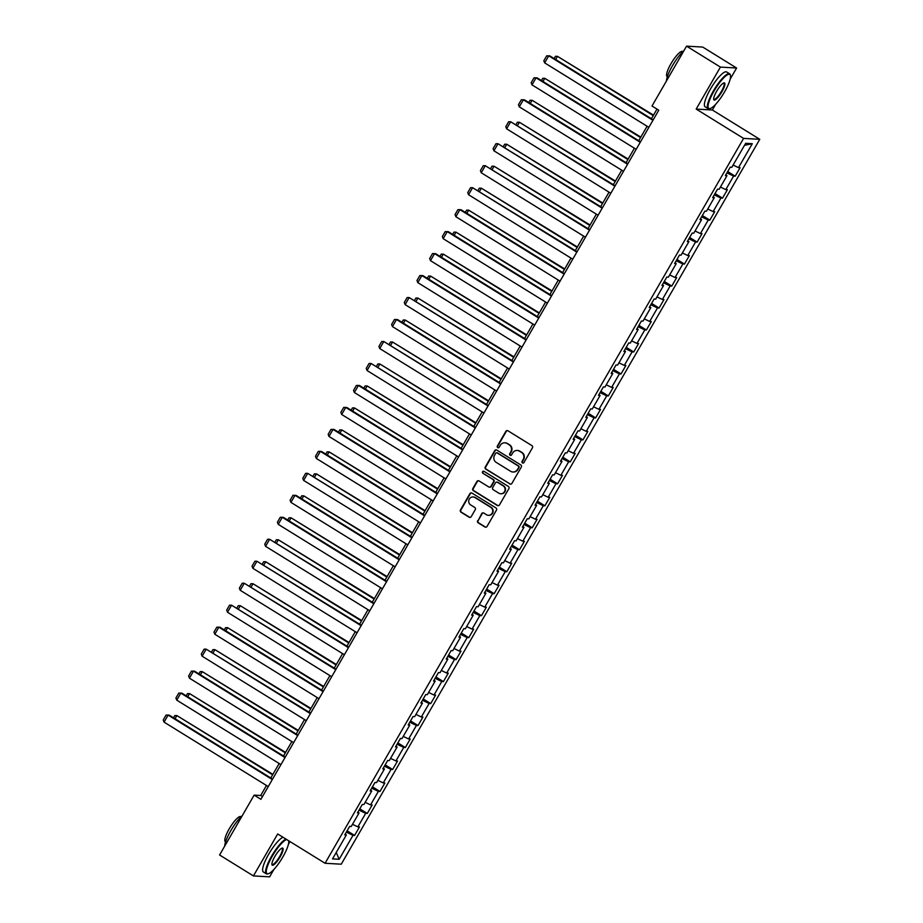 <?xml version="1.0" encoding="UTF-8"?>
<svg xmlns="http://www.w3.org/2000/svg" width="923" height="923" viewBox="0 0 923 923"><rect width="100%" height="100%" fill="white"/><g stroke="black" fill="none" stroke-linecap="round" stroke-linejoin="round"><path stroke-width="1.38" d="M522.453 462.908A1.131 1.085 -86.7 0 0 523.952 462.515L532.433 447.828A1.604 1.546 -86.7 0 0 531.902 445.613L507.973 430.81A1.604 1.546 -86.7 0 0 505.839 431.376L497.359 446.063A1.131 1.085 -86.7 0 0 498.224 447.77A1.131 1.085 -86.7 0 0 499.216 447.217L500.324 445.313A5.146 4.961 -86.7 0 1 507.131 443.525L509.127 444.759A5.146 4.961 -86.7 0 1 510.823 451.809L509.727 453.712A1.131 1.085 -86.7 0 0 510.592 455.42A1.131 1.085 -86.7 0 0 511.584 454.866L512.68 452.962A5.146 4.961 -86.7 0 1 519.487 451.174L521.483 452.408A5.146 4.961 -86.7 0 1 523.179 459.458L522.083 461.362A1.131 1.085 -86.7 0 0 522.453 462.908M517.445 450.47A5.146 4.961 -86.7 0 1 519.926 451.197L521.922 452.432A5.146 4.961 -86.7 0 1 523.618 459.492L522.522 461.385A1.131 1.085 -86.7 0 0 523.168 463.058M507.477 430.626A1.604 1.546 -86.7 0 0 506.277 431.399L497.797 446.086A1.131 1.085 -86.7 0 0 498.443 447.759M505.089 442.821A5.146 4.961 -86.7 0 1 507.569 443.548L509.554 444.782A5.146 4.961 -86.7 0 1 511.261 451.843L510.165 453.735A1.131 1.085 -86.7 0 0 510.811 455.408M477.676 520.63A1.604 1.546 -86.7 0 0 478.206 522.833L484.921 526.987A1.604 1.546 -86.7 0 0 487.044 526.433L496.47 510.107A1.604 1.546 -86.7 0 0 495.939 507.904L472.011 493.101A1.604 1.546 -86.7 0 0 469.876 493.667L460.462 509.981A1.604 1.546 -86.7 0 0 460.992 512.184L469.103 517.203A1.604 1.546 -86.7 0 0 471.226 516.638L475.264 509.658A1.604 1.546 -86.7 0 0 474.722 507.454L470.707 504.962A4.303 4.142 -86.7 0 1 473.084 496.966A4.303 4.142 -86.7 0 1 474.976 497.566L490.724 507.315A4.303 4.142 -86.7 0 1 488.348 515.311A4.303 4.142 -86.7 0 1 486.456 514.711L483.837 513.084A1.604 1.546 -86.7 0 0 481.702 513.649L478.114 520.653A1.604 1.546 -86.7 0 0 478.645 522.856L485.36 527.01A1.604 1.546 -86.7 0 0 485.844 527.206M277.673 833.954L253.433 875.927L219.582 854.986L254.137 795.118L260.909 799.306L658.768 110.206L651.996 106.018L686.562 46.15L720.413 67.091L696.184 109.076L743.58 138.392L325.069 863.27L277.673 833.954M509.75 483.987A1.604 1.546 -86.7 0 0 511.873 483.433L521.287 467.107A1.604 1.546 -86.7 0 0 520.757 464.904L496.828 450.101A1.604 1.546 -86.7 0 0 494.705 450.666L485.29 466.98A1.604 1.546 -86.7 0 0 485.821 469.184L510.188 484.01A1.604 1.546 -86.7 0 0 510.673 484.206M508.885 488.613L499.458 504.927A1.604 1.546 -86.7 0 1 497.335 505.492L473.407 490.69A1.604 1.546 -86.7 0 1 472.876 488.475L476.903 481.494A1.604 1.546 -86.7 0 1 479.037 480.941L488.74 486.94A1.604 1.546 -86.7 0 0 490.863 486.375L493.54 481.748A1.604 1.546 -86.7 0 0 493.009 479.545L482.902 473.291A1.131 1.085 -86.7 0 1 483.525 471.203A1.131 1.085 -86.7 0 1 484.021 471.353L508.354 486.409A1.604 1.546 -86.7 0 1 508.885 488.613M743.58 138.392L759.767 139.315L341.256 864.193L325.069 863.27M347.106 830.792L354.594 835.419L359.474 826.973L357.87 826.881L365.681 813.359L367.285 813.451L372.154 804.994L370.561 804.902L378.372 791.38L379.964 791.473L384.845 783.016L383.253 782.935L391.052 769.401L392.656 769.494L397.536 761.048L395.932 760.956L403.743 747.434L405.335 747.526L410.216 739.069L408.624 738.977L416.435 725.455L418.027 725.547L422.907 717.102L421.315 717.009L429.114 703.488L430.718 703.58L435.598 695.123L433.995 695.031L441.805 681.509L443.398 681.601L448.278 673.144L446.686 673.052L454.497 659.53L456.089 659.622L460.969 651.177L459.377 651.084L467.176 637.562L468.78 637.655L473.649 629.198L472.057 629.105L479.868 615.583L481.46 615.676L486.34 607.23L484.748 607.138L492.547 593.616L494.151 593.697L499.031 585.251L497.428 585.159L505.239 571.637L506.831 571.729L511.711 563.272L510.119 563.18L517.93 549.658L519.522 549.75L524.402 541.305L522.81 541.213L530.61 527.691L532.213 527.783L537.094 519.326L535.49 519.234L543.301 505.712L544.893 505.804L549.773 497.347L548.181 497.266L555.992 483.733L557.584 483.825L562.465 475.38L560.872 475.287L568.672 461.765L570.276 461.858L575.156 453.401L573.552 453.308L581.363 439.786L582.955 439.879L587.836 431.433L586.243 431.341L594.054 417.819L595.647 417.9L600.527 409.454L598.923 409.362L606.734 395.84L608.338 395.932L613.207 387.475L611.614 387.383L619.425 373.861L621.017 373.953L625.898 365.508L624.306 365.416L632.105 351.894L633.709 351.986L638.589 343.529L636.985 343.437L644.796 329.915L646.388 330.007L651.269 321.55L649.677 321.469L657.488 307.947L659.08 308.028L663.96 299.583L662.368 299.49L670.167 285.968L671.771 286.061L676.651 277.604L675.048 277.511L682.858 263.99L684.451 264.082L689.331 255.636L687.739 255.544L695.55 242.022L697.142 242.114L702.022 233.657L700.43 233.565L708.229 220.043L709.833 220.136L714.714 211.679L713.11 211.586L720.921 198.064L722.513 198.157L727.393 189.711L725.801 189.619L733.6 176.097L735.204 176.189L740.084 167.732L738.481 167.64L752.314 143.7L745.669 143.319L731.835 167.259L730.243 167.178L725.363 175.624L726.955 175.716L725.87 174.747M354.594 835.419L353.001 835.327L339.168 859.278L332.522 858.898L346.344 834.957L344.752 834.865L349.632 826.408L351.225 826.5L359.035 812.978L357.443 812.886L362.324 804.429L363.916 804.521L371.727 790.999L370.123 790.907L375.003 782.462L376.607 782.554L384.406 769.032L382.814 768.94L387.695 760.483L389.287 760.575L397.098 747.053L395.506 746.961L400.374 738.515L401.978 738.596L409.789 725.074L408.185 724.993L413.066 716.536L414.658 716.629L422.469 703.107L420.876 703.014L425.757 694.558L427.349 694.65L435.16 681.128L433.556 681.036L438.437 672.59L440.04 672.682L447.84 659.16L446.247 659.068L451.128 650.611L452.72 650.703L460.531 637.182L458.939 637.089L463.819 628.644L465.411 628.725L473.222 615.203L471.618 615.11L476.499 606.665L478.102 606.757L485.902 593.235L484.31 593.143L489.19 584.686L490.782 584.778L498.593 571.256L497.001 571.164L501.881 562.718L503.473 562.811L511.284 549.277L509.681 549.197L514.561 540.74L516.165 540.832L523.964 527.31L522.372 527.218L527.252 518.761L528.844 518.853L536.655 505.331L535.052 505.239L539.932 496.793L541.536 496.886L549.335 483.364L547.743 483.271L552.623 474.814L554.215 474.907L562.026 461.385L560.434 461.292L565.314 452.847L566.907 452.928L574.717 439.406L573.114 439.313L577.994 430.868L579.598 430.96L587.397 417.438L585.805 417.346L590.685 408.889L592.278 408.981L600.088 395.459L598.496 395.367L603.377 386.922L604.969 387.014L612.78 373.492L611.176 373.4L616.056 364.943L617.66 365.035L625.459 351.513L623.867 351.421L628.748 342.964L630.34 343.056L638.151 329.534L636.558 329.442L641.427 320.996L643.031 321.089L650.842 307.567L649.238 307.474L654.119 299.017L655.711 299.11L663.522 285.588L661.929 285.495L666.81 277.05L668.402 277.142L676.213 263.609L674.609 263.528L679.49 255.071L681.093 255.163L688.893 241.641L687.3 241.549L692.181 233.092L693.773 233.184L701.584 219.662L699.992 219.57L704.872 211.125L706.464 211.217L714.275 197.695L712.671 197.603L717.552 189.146L719.155 189.238L726.955 175.716M352.505 824.297L357.87 826.881M359.024 810.152L365.681 813.359M359.035 812.978L357.939 812.009M365.185 802.318L370.561 804.902M371.704 788.173L378.372 791.38M371.727 790.999L370.631 790.03M377.876 780.339L383.253 782.935M384.395 766.194L391.052 769.401M384.406 769.032L383.322 768.063M390.567 758.371L395.932 760.956M397.086 744.226L403.743 747.434M397.098 747.053L396.002 746.084M403.247 736.392L408.624 738.977M409.766 722.248L416.435 725.455M409.789 725.074L408.693 724.117M415.938 714.414L421.315 717.009M422.457 700.28L429.114 703.488M422.469 703.107L421.384 702.138M428.63 692.446L433.995 695.031M435.137 678.301L441.805 681.509M435.16 681.128L434.064 680.159M441.309 670.467L446.686 673.052M447.828 656.322L454.497 659.53M447.84 659.16L446.755 658.191M454.001 648.5L459.377 651.084M460.519 634.355L467.176 637.562M460.531 637.182L459.446 636.212M466.68 626.521L472.057 629.105M473.199 612.376L479.868 615.583M473.222 615.203L472.126 614.245M479.372 604.542L484.748 607.138M485.89 590.397L492.547 593.616M485.902 593.235L484.817 592.266M492.063 582.575L497.428 585.159M498.582 568.43L505.239 571.637M498.593 571.256L497.497 570.287M504.743 560.596L510.119 563.18M511.261 546.451L517.93 549.658M511.284 549.277L510.188 548.32M517.434 538.628L522.81 541.213M523.952 524.483L530.61 527.691M523.964 527.31L522.88 526.341M530.125 516.649L535.49 519.234M536.644 502.504L543.301 505.712M536.655 505.331L535.559 504.362M542.805 494.67L548.181 497.266M549.323 480.525L555.992 483.733M549.335 483.364L548.25 482.394M555.496 472.703L560.872 475.287M562.015 458.558L568.672 461.765M562.026 461.385L560.942 460.415M568.187 450.724L573.552 453.308M574.694 436.579L581.363 439.786M574.717 439.406L573.621 438.448M580.867 428.745L586.243 431.341M587.386 414.612L594.054 417.819M587.397 417.438L586.313 416.469M593.558 406.778L598.923 409.362M600.077 392.633L606.734 395.84M600.088 395.459L598.992 394.49M606.238 384.799L611.614 387.383M612.757 370.654L619.425 373.861M612.78 373.492L611.684 372.523M618.929 362.831L624.306 365.416M625.448 348.686L632.105 351.894M625.459 351.513L624.375 350.544M631.62 340.852L636.985 343.437M638.139 326.707L644.796 329.915M638.151 329.534L637.055 328.565M644.3 318.873L649.677 321.469M650.819 304.728L657.488 307.947M650.842 307.567L649.746 306.598M656.991 296.906L662.368 299.49M663.51 282.761L670.167 285.968M663.522 285.588L662.437 284.619M669.683 274.927L675.048 277.511M676.19 260.782L682.858 263.99M676.213 263.609L675.117 262.651M682.362 252.948L687.739 255.544M688.881 238.815L695.55 242.022M688.893 241.641L687.808 240.672M695.054 230.981L700.43 233.565M701.572 216.836L708.229 220.043M701.584 219.662L700.499 218.693M707.733 209.002L713.11 211.586M714.252 194.857L720.921 198.064M714.275 197.695L713.179 196.726M720.425 187.034L725.801 189.619M726.943 172.889L733.6 176.097M733.116 165.055L738.481 167.64M744.503 145.338L752.314 143.7M730.174 79.136L736.6 68.014L720.413 67.091M736.6 68.014L702.738 47.073L686.562 46.15M253.433 875.927L269.62 876.85L273.912 869.42M288.414 844.303L289.984 841.568M696.184 109.076L712.36 109.999L715.683 104.253M712.36 109.999L759.767 139.315M266.482 785.485L260.701 795.488L254.137 795.118M656.991 109.11L651.419 118.755M647.092 126.243L638.728 140.723M634.401 148.222L626.048 162.702M621.721 170.19L613.357 184.669M609.03 192.169L600.665 206.648M596.339 214.148L587.986 228.627M583.659 236.115L575.294 250.595M570.968 258.094L562.603 272.573M558.277 280.073L549.923 294.552M545.597 302.04L537.232 316.52M532.906 324.019L524.552 338.499M520.214 345.987L511.861 360.466M507.535 367.965L499.17 382.445M494.843 389.944L486.49 404.424M482.164 411.912L473.799 426.391M469.472 433.891L461.108 448.37M456.781 455.87L448.428 470.338M444.101 477.837L435.737 492.317M431.41 499.816L423.057 514.296M418.719 521.783L410.366 536.263M406.039 543.762L397.675 558.242M393.348 565.741L384.995 580.221M380.668 587.709L372.304 602.188M367.977 609.688L359.612 624.167M355.286 631.655L346.933 646.135M342.606 653.634L334.241 668.114M329.915 675.613L321.55 690.092M317.224 697.58L308.87 712.06M304.544 719.559L296.179 734.039M291.853 741.538L283.499 756.006M279.161 763.506L270.808 777.985M336.237 852.471L339.168 859.278M346.333 832.119L353.001 835.327M346.344 834.957L345.26 833.988M262.478 796.595L260.701 795.488M727.716 171.551L735.204 176.189M715.025 193.53L722.513 198.157M702.334 215.497L709.833 220.136M689.654 237.476L697.142 242.114M676.963 259.455L684.451 264.082M664.283 281.423L671.771 286.061M651.592 303.402L659.08 308.028M638.901 325.369L646.388 330.007M626.221 347.348L633.709 351.986M613.53 369.327L621.017 373.953M600.838 391.294L608.338 395.932M588.159 413.273L595.647 417.9M575.467 435.252L582.955 439.879M562.788 457.22L570.276 461.858M550.096 479.199L557.584 483.825M537.405 501.166L544.893 505.804M524.726 523.145L532.213 527.783M512.034 545.124L519.522 549.75M499.343 567.091L506.831 571.729M486.663 589.07L494.151 593.697M473.972 611.038L481.46 615.676M461.281 633.016L468.78 637.655M448.601 654.995L456.089 659.622M435.91 676.963L443.398 681.601M423.23 698.942L430.718 703.58M410.539 720.921L418.027 725.547M397.848 742.888L405.335 747.526M385.168 764.867L392.656 769.494M372.477 786.834L379.964 791.473M359.785 808.813L367.285 813.451M496.343 449.905A1.604 1.546 -86.7 0 0 495.143 450.689L485.729 467.003A1.604 1.546 -86.7 0 0 486.259 469.207L510.188 484.01M518.553 467.476A1.131 1.085 -86.7 0 0 518.184 465.942L497.174 452.939A1.131 1.085 -86.7 0 0 495.686 453.331L494.532 455.339A5.146 4.961 -86.7 0 0 496.228 462.4L510.592 471.284A5.146 4.961 -86.7 0 0 517.399 469.484L518.991 467.511A1.131 1.085 -86.7 0 0 518.622 465.965L518.184 465.942M496.897 452.824A1.131 1.085 -86.7 0 1 497.612 452.974L518.622 465.965M513.073 471.999A5.146 4.961 -86.7 0 0 517.838 469.507L517.399 469.484M518.991 467.511L517.838 469.507M478.541 480.745A1.604 1.546 -86.7 0 0 477.341 481.518L473.314 488.509A1.604 1.546 -86.7 0 0 473.845 490.713L497.774 505.516A1.604 1.546 -86.7 0 0 498.258 505.712M489.663 487.159A1.604 1.546 -86.7 0 0 491.301 486.409L493.978 481.771A1.604 1.546 -86.7 0 0 493.447 479.568L482.902 473.291M483.744 471.238A1.131 1.085 -86.7 0 0 483.34 473.314M498.801 493.17A4.303 4.142 -86.7 0 0 504.904 490.724A4.303 4.142 -86.7 0 0 503.081 485.775L497.532 482.337A1.604 1.546 -86.7 0 0 495.397 482.902L492.72 487.529A1.604 1.546 -86.7 0 0 493.251 489.732L498.801 493.17M500.912 493.77A4.303 4.142 -86.7 0 0 503.52 485.798L503.081 485.775M497.036 482.141A1.604 1.546 -86.7 0 1 497.959 482.36L503.52 485.798M483.34 512.888A1.604 1.546 -86.7 0 0 482.141 513.673L478.114 520.653M488.567 515.311A4.303 4.142 -86.7 0 0 491.163 507.338L490.724 507.315M473.303 496.989A4.303 4.142 -86.7 0 1 475.414 497.589L491.163 507.338M471.515 492.905A1.604 1.546 -86.7 0 0 470.315 493.69L460.9 510.004A1.604 1.546 -86.7 0 0 461.431 512.207L469.542 517.226A1.604 1.546 -86.7 0 0 470.026 517.422M653.507 115.133L557.48 56.338L653.242 115.583M554.146 58.576L555.438 56.326L557.48 56.338L555.658 59.51M648.869 127.351L544.674 62.879L548.735 55.842L549.831 55.899L653.196 119.852M652.93 120.302L548.735 55.842L546.693 55.83L543.843 60.756L544.674 62.879M724.624 91.792A19.994 4.73 121.7 0 0 730.474 75.594A19.994 4.73 121.7 0 0 713.952 91.181A19.994 4.73 121.7 0 0 710.064 108.591A19.994 4.73 121.7 0 0 724.624 91.792M710.064 108.591L709.429 108.752A20.491 4.857 -58.3 0 1 708.103 108.66A20.491 4.857 -58.3 0 1 713.41 90.927A20.491 4.857 -58.3 0 1 729.655 73.805A20.491 4.857 -58.3 0 1 730.335 74.959L730.474 75.594M721.959 91.642A10.003 2.365 -58.3 0 1 713.698 99.43A10.003 2.365 -58.3 0 1 716.617 91.331A10.003 2.365 -58.3 0 1 723.897 82.932A10.003 2.365 -58.3 0 1 721.959 91.642M713.652 99.061A9.507 2.25 121.7 0 0 713.883 99.315A9.507 2.25 121.7 0 0 721.417 91.377A9.507 2.25 121.7 0 0 723.886 83.151A9.507 2.25 121.7 0 0 723.551 83.058M666.441 80.993A20.491 4.857 -58.3 0 1 672.509 65.625A20.491 4.857 -58.3 0 1 684.012 50.557M667.352 76.701L667.098 76.551A14.756 3.496 -58.3 0 1 670.929 63.779A14.756 3.496 -58.3 0 1 682.628 51.457L682.882 51.619M708.103 108.66L705.126 106.814A20.491 4.857 -58.3 0 1 710.433 89.081A20.491 4.857 -58.3 0 1 726.678 71.971L729.655 73.805M286.73 839.549A19.994 4.73 121.7 0 0 272.181 856.348A19.994 4.73 121.7 0 0 268.293 873.746A19.994 4.73 121.7 0 0 282.853 856.959A19.994 4.73 121.7 0 0 288.703 840.772M268.293 873.746L267.658 873.919A20.491 4.857 -58.3 0 1 266.332 873.827A20.491 4.857 -58.3 0 1 271.65 856.083A20.491 4.857 -58.3 0 1 285.968 839.088M280.188 856.798A10.003 2.365 -58.3 0 1 271.927 864.597A10.003 2.365 -58.3 0 1 274.846 856.498A10.003 2.365 -58.3 0 1 282.126 848.099A10.003 2.365 -58.3 0 1 280.188 856.798M271.881 864.228A9.507 2.25 121.7 0 0 272.112 864.482A9.507 2.25 121.7 0 0 279.646 856.544A9.507 2.25 121.7 0 0 282.115 848.318A9.507 2.25 121.7 0 0 281.78 848.225M224.681 846.149A20.491 4.857 -58.3 0 1 230.75 830.781A20.491 4.857 -58.3 0 1 242.241 815.724M225.581 841.868L225.339 841.718A14.756 3.496 -58.3 0 1 229.158 828.946A14.756 3.496 -58.3 0 1 240.857 816.624L241.111 816.774M266.332 873.827L263.355 871.981A20.491 4.857 -58.3 0 1 268.662 854.248A20.491 4.857 -58.3 0 1 282.992 837.242M640.816 137.1L544.801 78.317L640.562 137.562M541.455 80.543L542.759 78.305L544.801 78.317L542.966 81.478M628.136 159.079L532.11 100.284L627.871 159.529M528.775 102.522L530.067 100.272L532.11 100.284L530.287 103.457M636.178 149.318L531.983 84.858L536.055 77.82L537.14 77.878L640.504 141.83M640.25 142.28L536.055 77.82L534.013 77.797L531.163 82.735L531.983 84.858M623.498 171.297L519.291 106.837L523.364 99.788L524.46 99.857L627.825 163.798M627.559 164.248L523.364 99.788L521.322 99.776L518.472 104.703L519.291 106.837M615.445 181.058L519.418 122.263L615.18 181.508M516.084 124.501L517.376 122.251L519.418 122.263L517.595 125.436M602.754 203.025L506.739 144.242L602.5 203.487M503.393 146.469L504.696 144.219L506.739 144.242L504.904 147.403M590.074 225.004L494.047 166.209L589.809 225.454M490.713 168.448L492.005 166.198L494.047 166.209L492.224 169.382M610.807 193.265L506.612 128.805L510.673 121.767L615.133 185.777M614.88 186.227L510.673 121.767L508.631 121.755L505.792 126.682L506.612 128.805M598.116 215.244L493.92 150.784L497.993 143.734L602.454 207.744M602.188 208.206L497.993 143.734L495.951 143.723L493.101 148.661L493.92 150.784M585.436 237.223L481.241 172.763L485.302 165.713L589.762 229.723M589.497 230.173L485.302 165.713L483.26 165.702L480.41 170.628L481.241 172.763M577.383 246.983L481.368 188.188L577.129 247.433M478.022 190.415L479.314 188.177L481.368 188.188L479.533 191.349M572.745 259.19L468.549 194.73L472.611 187.692L577.071 251.702M576.817 252.152L472.611 187.692L470.568 187.681L467.73 192.607L468.549 194.73M564.703 268.951L468.676 210.167L564.438 269.401M465.33 212.394L466.634 210.144L468.676 210.167L466.842 213.328M560.065 281.169L455.858 216.709L459.931 209.659L461.027 209.729L564.391 273.67M564.126 274.119L459.931 209.659L457.889 209.648L455.039 214.574L455.858 216.709M552.012 290.93L455.985 232.135L551.746 291.38M452.651 234.373L453.943 232.123L455.985 232.135L454.162 235.307M547.374 303.148L443.178 238.676L447.24 231.638L448.336 231.696L551.7 295.648M551.435 296.098L447.24 231.638L445.198 231.627L442.348 236.553L443.178 238.676M539.32 312.897L443.305 254.113L539.067 313.359M439.959 256.34L441.263 254.102L443.305 254.113L441.471 257.275M534.682 325.115L430.487 260.655L434.56 253.617L435.644 253.675L539.009 317.627M538.755 318.077L434.56 253.617L432.506 253.594L429.668 258.532L430.487 260.655M526.641 334.876L430.614 276.081L526.375 335.326M427.28 278.319L428.572 276.069L430.614 276.081L428.78 279.254M522.003 347.094L417.796 282.634L421.869 275.585L422.965 275.654L526.329 339.595M526.064 340.045L421.869 275.585L419.827 275.573L416.977 280.5L417.796 282.634M513.949 356.855L417.923 298.06L513.684 357.305M414.589 300.298L415.881 298.048L417.923 298.06L416.1 301.233M509.311 369.062L405.116 304.602L409.177 297.564L513.638 361.574M513.373 362.024L409.177 297.564L407.135 297.552L404.286 302.479L405.116 304.602M501.258 378.822L405.243 320.039L501.004 379.272M401.897 322.265L403.201 320.016L405.243 320.039L403.409 323.2M496.62 391.04L392.425 326.58L396.498 319.531L397.582 319.6L500.947 383.541M500.693 384.003L396.498 319.531L394.456 319.52L391.606 324.458L392.425 326.58M488.579 400.801L392.552 342.006L488.313 401.251M389.218 344.244L390.51 341.995L392.552 342.006L390.729 345.179M483.94 413.019L379.745 348.559L383.806 341.51L488.267 405.52M488.002 405.97L383.806 341.51L381.764 341.498L378.915 346.425L379.745 348.559M475.887 422.769L379.861 363.985L475.633 423.23M376.526 366.212L377.819 363.974L379.861 363.985L378.038 367.146M471.249 434.987L367.054 370.527L371.115 363.489L475.576 427.499M475.322 427.949L371.115 363.489L369.073 363.466L366.235 368.404L367.054 370.527M463.208 444.748L367.181 385.952L462.942 445.198M363.835 388.191L365.139 385.941L367.181 385.952L365.346 389.125M458.569 456.966L354.363 392.506L358.436 385.456L359.52 385.526L462.896 449.466M462.631 449.916L358.436 385.456L356.393 385.445L353.544 390.371L354.363 392.506M450.516 466.726L354.49 407.931L450.251 467.176M351.155 410.17L352.448 407.92L354.49 407.931L352.667 411.104M445.878 478.945L341.683 414.473L345.744 407.435L346.84 407.493L450.205 471.445M449.939 471.895L345.744 407.435L343.702 407.424L340.852 412.35L341.683 414.473M437.825 488.694L341.81 429.91L437.571 489.155M338.464 432.137L339.768 429.899L341.81 429.91L339.976 433.072M433.187 500.912L328.992 436.452L333.053 429.414L334.149 429.472L437.514 493.413M437.26 493.874L333.053 429.414L331.011 429.391L328.173 434.329L328.992 436.452M425.145 510.673L329.119 451.878L424.88 511.123M325.773 454.116L327.077 451.866L329.119 451.878L327.284 455.051M420.507 522.891L316.301 458.431L320.373 451.382L321.469 451.451L424.834 515.392M424.568 515.842L320.373 451.382L318.331 451.37L315.481 456.297L316.301 458.431M412.454 532.652L316.427 473.857L412.189 533.102M313.093 476.083L314.385 473.845L316.427 473.857L314.605 477.018M407.816 544.858L303.621 480.398L307.682 473.361L412.143 537.371M411.877 537.821L307.682 473.361L305.64 473.349L302.79 478.276L303.621 480.398M399.763 554.619L303.748 495.836L399.509 555.069M300.402 498.062L301.706 495.813L303.748 495.836L301.913 498.997M395.125 566.837L290.93 502.377L295.002 495.328L296.087 495.397L399.451 559.338M399.197 559.799L295.002 495.328L292.96 495.316L290.11 500.243L290.93 502.377M387.083 576.598L291.057 517.803L386.818 577.048M287.722 520.041L289.014 517.791L291.057 517.803L289.234 520.976M382.445 588.816L278.238 524.345L282.311 517.307L283.407 517.365L386.772 581.317M386.506 581.767L282.311 517.307L280.269 517.295L277.419 522.222L278.238 524.345M374.392 598.565L278.365 539.782L374.127 599.027M275.031 542.009L276.323 539.77L278.365 539.782L276.542 542.943M369.754 610.784L265.559 546.324L269.62 539.286L374.08 603.296M373.827 603.746L269.62 539.286L267.578 539.263L264.739 544.201L265.559 546.324M361.701 620.544L265.686 561.749L361.447 620.994M262.34 563.988L263.643 561.738L265.686 561.749L263.851 564.922M357.063 632.763L252.867 568.303L256.94 561.253L361.401 625.263M361.135 625.713L256.94 561.253L254.898 561.242L252.048 566.168L252.867 568.303M349.021 642.523L252.994 583.728L348.756 642.973M249.66 585.967L250.952 583.717L252.994 583.728L251.171 586.901M344.383 654.73L240.188 590.27L244.249 583.232L348.709 647.242M348.444 647.692L244.249 583.232L242.207 583.221L239.357 588.147L240.188 590.27M336.33 664.491L240.315 605.707L336.076 664.941M236.969 607.934L238.261 605.684L240.315 605.707L238.48 608.868M331.692 676.709L227.496 612.249L231.558 605.2L336.018 669.21M335.764 669.671L231.558 605.2L229.515 605.188L226.677 610.126L227.496 612.249M323.65 686.47L227.623 627.675L323.385 686.92M224.277 629.913L225.581 627.663L227.623 627.675L225.789 630.847M319.012 698.688L214.805 634.228L218.878 627.179L219.974 627.236L323.338 691.189M323.073 691.639L218.878 627.179L216.836 627.167L213.986 632.093L214.805 634.228M310.959 708.449L214.932 649.654L310.693 708.899M211.598 651.88L212.89 649.642L214.932 649.654L213.109 652.815M306.321 720.655L202.125 656.195L206.187 649.157L310.647 713.167M310.382 713.617L206.187 649.157L204.145 649.134L201.295 654.072L202.125 656.195M298.267 730.416L202.252 671.632L298.014 730.866M198.907 673.859L200.21 671.609L202.252 671.632L200.418 674.794M293.629 742.634L189.434 678.174L193.507 671.125L194.591 671.194L297.956 735.135M297.702 735.585L193.507 671.125L191.453 671.113L188.615 676.04L189.434 678.174M285.588 752.395L189.561 693.6L285.322 752.845M186.227 695.838L187.519 693.588L189.561 693.6L187.727 696.773M280.95 764.613L176.743 700.142L180.816 693.104L181.912 693.161L285.276 757.114M285.011 757.564L180.816 693.104L178.774 693.092L175.924 698.019L176.743 700.142M272.896 774.362L176.87 715.579L272.631 774.824M173.536 717.806L174.828 715.567L176.87 715.579L175.047 718.74M268.258 786.581L164.063 722.121L168.124 715.083L169.221 715.14L272.585 779.081M272.32 779.543L168.124 715.083L166.082 715.06L163.233 719.998L164.063 722.121"/></g></svg>
